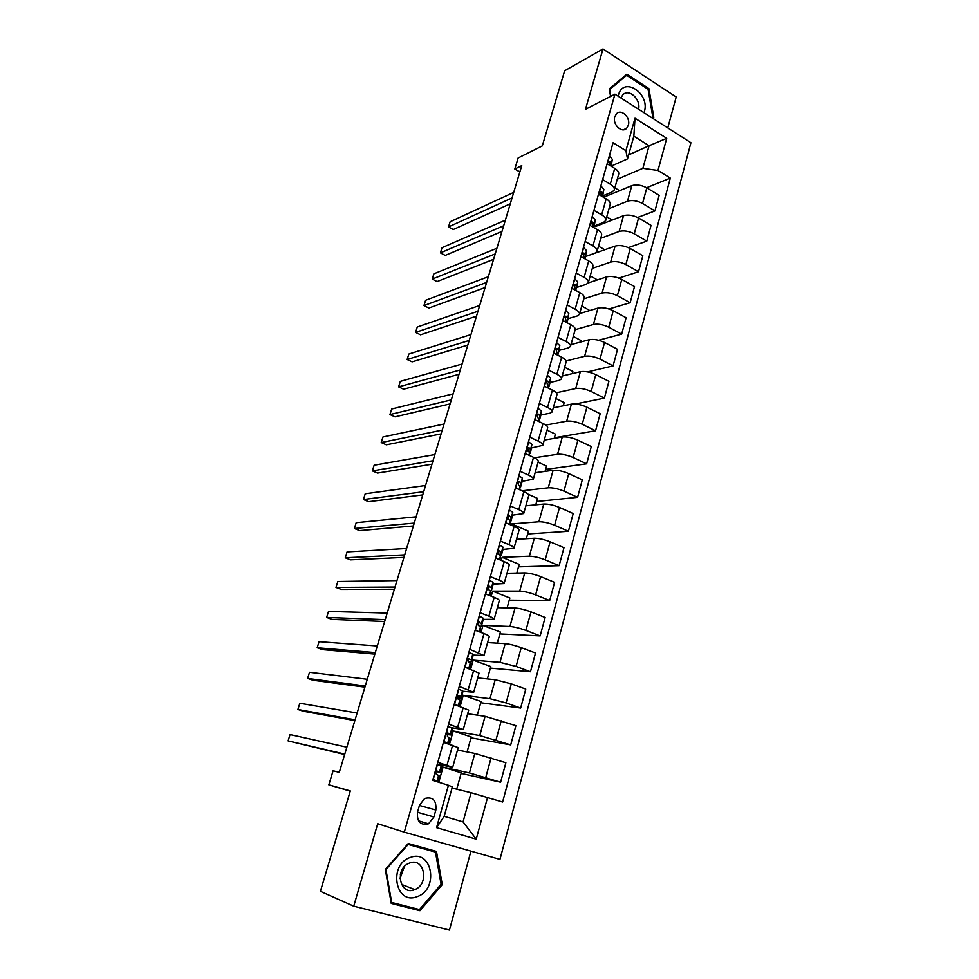 <?xml version="1.0" encoding="UTF-8"?>
<svg xmlns="http://www.w3.org/2000/svg" width="979" height="979" viewBox="0 0 979 979"><rect width="100%" height="100%" fill="white"/><g stroke="black" fill="none" stroke-linecap="round" stroke-linejoin="round"><path stroke-width="1.47" d="M614.788 116.746C612.23 124.382 621.861 133.695 626.633 128.286L628.334 125.275C630.868 117.664 621.237 108.314 616.44 113.809L614.788 116.746M667.764 127.931L676.195 96.982L603.003 48.95L564.65 70.782L542.293 145.908L518.148 157.962L514.807 169.024L519.861 171.949M499.963 859.403L690.917 142.726L614.947 94.143L404.303 832.174L499.963 859.403M404.303 832.174L377.71 823.731L353.737 906.187L449.447 930.05L470.923 851.143M353.737 906.187L320.414 891.331L350.298 790.934L328.834 784.852L350.225 791.154M328.834 784.852L333.093 770.754L339.285 772.37L521.77 165.622L514.807 169.024M433.893 816.963L435.839 810.012C436.597 800.369 432.877 796.527 424.678 798.472L419.514 805.166L417.531 812.142C416.736 821.724 420.395 825.615 428.521 823.816L433.893 816.963L417.495 812.264M487.579 797.383L476.222 839.174L436.561 827.659L448.419 785.28L452.371 786.92L444.172 816.327L463.055 821.907L471.083 792.709L502.619 802.034L670.309 178.105L646.593 187.723M432.865 779.761L433.734 780.544L432.681 780.398L448.419 785.28M432.681 780.41L613.062 142.75L625.911 150.693L635.004 118.214L666.711 138.333L657.974 170.481L670.309 178.105M603.003 48.95L585.442 109.354L614.947 94.143M628.64 154.866L649.065 145.736L633.841 136.203L627.515 158.904L611.067 166.173M602.636 179.61L610.284 184.187C613.454 186.181 614.763 188.127 614.237 190.048L612.046 192.031L602.697 195.922M593.947 210.35L601.669 214.842C604.863 216.8 606.209 218.696 605.695 220.544L603.529 222.417L594.204 226.027M585.136 241.483L592.944 245.913C596.174 247.834 597.545 249.669 597.055 251.419L594.914 253.194L585.601 256.522M576.215 273.031L584.096 277.375C587.363 279.26 588.771 281.034 588.306 282.698L586.176 284.363L576.888 287.41M567.171 304.995L575.138 309.254C578.442 311.089 579.874 312.815 579.433 314.394L577.329 315.936L568.065 318.689L566.951 322.678M558.006 337.376L566.058 341.549C569.399 343.348 570.867 345 570.451 346.493L568.371 347.924L559.119 350.384M548.729 370.184L556.867 374.272C560.245 376.034 561.738 377.625 561.346 379.02L559.29 380.329L550.063 382.483M539.319 403.446L547.542 407.435C550.957 409.161 552.486 410.678 552.132 411.975L550.088 413.162L540.873 414.998M529.786 437.148L538.107 441.052C541.558 442.728 543.112 444.172 542.782 445.384L531.56 447.941M520.118 471.303L528.525 475.109C532.013 476.749 533.616 478.119 533.31 479.22L522.125 481.325M510.328 505.935L518.821 509.643C522.358 511.234 523.985 512.531 523.704 513.534L512.568 515.15M500.391 541.044L508.982 544.654C512.555 546.196 514.22 547.408 513.975 548.301L502.863 549.427M490.32 576.643L499.009 580.143C502.631 581.636 504.32 582.774 504.112 583.557L493.012 584.157M480.114 612.732L488.9 616.121C492.559 617.565 494.297 618.63 494.114 619.303L483.026 619.364M469.761 649.334L483.969 655.538L472.857 655.049M459.261 686.45L473.689 692.275L462.504 691.198M448.602 724.105L463.263 729.539L451.588 727.776M437.809 762.298L452.677 767.34L437.295 764.097M452.053 788.058L471.083 792.709M438.776 782.294L443.046 767.132L469.443 772.945L500.612 782.221L461.109 773.41M457.511 750.061L474.839 753.451L505.874 762.739L500.612 782.221M449.471 744.334L453.228 730.983L479.771 735.572L510.708 744.884L470.997 737.836M467.681 713.74L485.094 716.334L515.896 725.659L510.708 744.884M460.118 706.508L463.275 695.31L489.965 698.7L506.106 702.934L520.657 708.05L480.75 702.738M477.703 677.921L495.215 679.732L511.307 683.88L525.772 689.094L520.657 708.05M470.63 669.208L473.187 660.127L500.012 662.342L516.08 666.418L530.471 671.729L490.381 668.106M487.591 642.567L505.188 643.631C509.68 644.084 515.027 645.418 521.22 647.633L535.513 653.03L530.471 671.729M480.983 632.434L482.965 625.397L509.937 626.474C514.428 626.854 519.763 628.163 525.919 630.403L540.151 635.897L499.877 633.915M497.356 607.702L515.027 608.02C519.531 608.326 524.854 609.599 530.985 611.875L545.132 617.455L540.151 635.897M491.201 596.174L492.621 591.132L519.714 591.108C524.218 591.328 529.529 592.589 535.623 594.877L549.696 600.543L509.264 600.164M506.987 573.29L524.744 572.899C529.26 573.045 534.546 574.281 540.616 576.594L554.603 582.358L549.696 600.543M501.272 560.416L502.141 557.308L529.358 556.207C533.873 556.28 539.16 557.492 545.193 559.841L559.119 565.678L518.515 566.853M516.484 539.331L534.326 538.242C538.842 538.242 544.116 539.429 550.125 541.803L563.965 547.726L559.119 565.678M511.209 525.136L511.552 523.936L538.878 521.77C543.406 521.709 548.656 522.872 554.64 525.27L568.407 531.267L527.657 533.971M525.87 505.813L543.773 504.05C548.313 503.904 553.551 505.042 559.498 507.465L573.192 513.559L568.407 531.267M522.101 490.834L548.264 487.799C552.805 487.591 558.03 488.705 563.953 491.152L577.586 497.32L536.688 501.493M535.121 472.735L553.098 470.312C557.638 470.03 562.864 471.119 568.75 473.591L582.297 479.845L577.586 497.32M534.424 457.78L557.528 454.28C562.081 453.926 567.282 455.002 573.143 457.499L586.629 463.826L545.597 469.43M544.263 440.085L562.301 437.013C566.853 436.597 572.042 437.65 577.879 440.171L591.292 446.571L586.629 463.826M545.768 425.082L566.682 421.19C571.234 420.701 576.411 421.741 582.224 424.274L595.562 430.76L554.395 437.772M553.282 407.851L571.381 404.156C575.946 403.605 581.11 404.608 586.898 407.178L600.164 413.738L595.562 430.76M556.28 392.799L575.701 388.541C580.266 387.917 585.43 388.908 591.181 391.502L604.373 398.123L575.346 404.021M562.191 376.022L580.351 371.726C584.916 371.041 590.068 372.008 595.783 374.627L608.914 381.32L604.373 398.123M566.082 360.982L584.61 356.307C589.187 355.561 594.314 356.515 600.017 359.146L613.074 365.913L587.547 371.91M570.977 344.608L589.199 339.713C593.776 338.905 598.891 339.823 604.569 342.491L617.553 349.332L613.074 365.913M575.175 329.666L593.409 324.49C597.985 323.621 603.088 324.526 608.742 327.206L621.665 334.12L598.585 340.239M579.666 313.574L597.936 308.104C602.513 307.173 607.616 308.067 613.233 310.759L626.095 317.747L621.665 334.12M583.79 298.828L602.085 293.088C606.674 292.097 611.753 292.966 617.345 295.682L630.146 302.731L608.95 308.972M588.183 282.955L606.564 276.91C611.141 275.858 616.219 276.702 621.787 279.443L634.514 286.566L630.146 302.731M592.319 268.368L610.663 262.078C615.253 260.965 620.307 261.797 625.85 264.55L638.516 271.734L618.863 278.097M587.008 256.021L615.081 246.108C619.658 244.934 624.712 245.741 630.231 248.531L642.836 255.776L638.516 271.734M600.727 238.301L619.12 231.46C623.721 230.236 628.751 231.02 634.245 233.822L646.789 241.128L628.396 247.601M595.599 225.488L595.293 226.577L623.488 215.686C628.077 214.413 633.107 215.184 638.565 217.999L651.047 225.366L646.789 241.128M609.048 208.588L627.478 201.221C632.079 199.887 637.096 200.646 642.53 203.485L654.951 210.913L637.623 217.473M604.092 195.335L603.541 197.305L631.785 185.655C636.387 184.26 641.392 184.994 646.801 187.858L659.161 195.347L654.951 210.913M617.259 179.243L642.86 168.327L649.065 145.736L666.711 138.333M456.716 789.196L461.256 772.884L443.046 767.132M443.438 742.363L458.196 747.613L452.69 767.303M467.081 751.933L471.242 736.967L453.228 730.983M477.299 715.172L481.093 701.527L463.275 695.31M454.17 704.464L468.696 710.105L463.275 729.49M487.371 678.912L490.809 666.552L473.187 660.127M464.731 667.091L479.049 673.111L473.714 692.202M497.308 643.154L500.404 632.042L482.965 625.397M475.158 630.231L483.993 633.572C487.677 634.992 489.427 636.007 489.255 636.631L483.993 655.44M507.122 607.873L509.863 597.985L492.621 591.132M485.437 593.898L494.175 597.349C497.809 598.818 499.523 599.919 499.327 600.653L494.138 619.181M516.79 573.07L519.213 564.357L502.141 557.308M495.582 558.067L504.222 561.628C507.807 563.145 509.484 564.32 509.264 565.164L504.148 583.423M526.335 538.731L528.44 531.169L511.552 523.936M505.568 522.725L514.122 526.384C517.671 527.95 519.311 529.211 519.054 530.165L514.024 548.154M535.758 504.834L537.544 498.409L528.183 494.248M515.431 487.872L523.887 491.629C527.4 493.245 529.003 494.579 528.721 495.631L523.753 513.351M545.058 471.401L546.539 466.065L538.083 462.174M525.16 453.485L533.518 457.34C536.994 459.004 538.572 460.411 538.254 461.574L533.359 479.037M554.224 438.384L555.411 434.125L547.041 430.148M534.754 419.563L543.027 423.515C546.466 425.216 548.007 426.697 547.653 427.958L542.843 445.164M563.28 405.808L564.173 402.602L555.888 398.526M544.226 386.093L552.413 390.131C555.803 391.881 557.308 393.436 556.941 394.782L552.193 411.755M572.226 373.648L572.837 371.457L564.626 367.296M553.563 353.064L561.665 357.2C565.018 358.987 566.498 360.602 566.095 362.059L561.42 378.775M581.049 341.904L581.379 340.704L573.266 336.458M562.79 320.476L570.794 324.698C574.122 326.521 575.566 328.21 575.138 329.752L570.524 346.236M589.762 310.551L581.783 305.999M571.883 288.315L579.813 292.623C583.092 294.483 584.512 296.233 584.059 297.861L579.519 314.112M597.435 279.921L590.202 275.919M580.865 256.571L588.709 260.965C591.952 262.861 593.347 264.673 592.87 266.386L588.391 282.405M604.814 249.78L598.524 246.206M589.725 225.243L597.496 229.71C600.702 231.644 602.061 233.516 601.571 235.315L597.141 251.113M612.205 220.042L606.735 216.848M598.475 194.307L606.16 198.847C609.342 200.83 610.676 202.751 610.15 204.635L605.793 220.214M657.974 170.481L642.86 168.327M619.597 190.697L614.849 187.846M607.115 163.774L614.726 168.388C617.871 170.407 619.169 172.39 618.63 174.348L614.322 189.718M627.515 158.904L625.911 150.693M444.172 816.327L436.561 827.659M463.055 821.907L476.222 839.174M635.004 118.214L633.841 136.203M442.251 884.661L436.475 851.436L408.255 843.519L385.322 869.438L391.245 903.421L419.967 910.715L442.251 884.661L441.064 884.221M652.773 118.337L653.813 117.431L648.918 88.624L626.817 74.22L609.293 88.905L610.566 96.395M391.062 902.381L413.799 908.108M430.393 850.445L430.258 849.699M413.762 908.157L419.967 910.715M647.902 89.138L648.918 88.624M652.406 118.092L653.813 117.431M432.975 779.37L437.001 780.997L437.552 781.658L435.9 781.413M437.221 764.33L441.81 766.52L440.207 772.26L436.744 770.926C435.471 772.309 435.447 773.483 436.671 774.45L439.179 775.857L437.564 781.621L439.179 775.857M344.779 754.099L288.083 740.895L290.053 734.58L346.86 747.21M436.096 771.574L440.195 772.309L441.81 766.52M344.657 754.528L288.083 740.895M443.756 741.262L448.064 743.869M443.597 741.801L444.172 742.608M447.941 726.455L451.943 728.033L452.335 729.196L450.756 734.85L450.328 733.736L447.427 733.002L447.403 736.465L449.74 738.399L448.198 743.918L449.74 738.399M355.096 719.834L297.897 709.481L299.843 703.24L357.139 713.03M446.51 734.531L450.719 734.948L452.335 729.196M354.851 720.63L303.466 711.268L297.897 709.481M454.378 703.693L458.307 705.883M458.502 689.118L462.431 690.831L462.712 692.373L461.146 697.966L460.84 696.448L457.964 695.592L457.976 699.006L459.836 700.009L460.154 701.453L458.87 706.067L460.154 701.453M365.265 685.998L307.59 678.435L309.511 672.267L367.284 679.279M457.193 698.076L461.109 698.1L462.712 692.373M457.279 696.424L457.083 697.146M364.922 687.16L313.109 680.283L307.59 678.435M464.866 666.65L468.207 668.339M468.917 652.308L472.771 654.156L471.401 661.584L471.217 659.699L468.354 658.708L468.415 662.073L470.226 663.199L470.422 665.022L469.382 668.767L470.422 665.022M375.312 652.601L317.159 647.755L319.068 641.661L377.307 645.969M468.574 662.147L471.352 661.767L472.955 656.065M467.583 659.895L467.546 660.764M374.859 654.107L322.629 649.652L317.159 647.755M479.184 615.999L482.977 617.982L481.521 625.703M480.554 629.093L479.759 631.969L480.456 626.903L479.098 631.724M385.236 619.609L326.631 617.419L328.503 611.398L387.194 613.062M480.138 626.487L481.46 625.924L481.435 623.439L478.596 622.338L478.694 625.654L480.456 626.903M384.674 621.481L332.04 619.377L326.631 617.419M410.409 857.433C387.953 864.237 395.21 905.808 417.225 896.605C439.29 889.421 432.241 848.842 410.409 857.433M409.748 862.988L408.941 863.307C394.329 868.948 399.897 895.809 414.411 889.752L414.815 889.593C429.585 884.257 424.433 857.139 409.748 862.988M407.778 844.069L435.484 852.122L441.088 884.318L419.489 909.552L391.673 902.467L385.934 869.572L408.145 844.473L435.484 852.122M391.037 902.197L391.673 902.467M400.35 874.651L402.014 869.988M644.035 112.744L644.353 111.741C650.289 93.348 623.28 75.726 618.398 95.11L618.128 96.175M638.565 109.244C641.049 99.258 628.836 88.037 622.791 94.865L620.882 97.924M610.823 96.26L609.672 89.53L626.646 75.297L648.061 89.248L652.809 117.15L652.014 117.847M623.635 76.888L626.646 75.297M489.316 580.192L493.037 582.297L491.495 590.313M490.565 591.157L491.434 590.557L491.519 587.694L488.717 586.47L488.839 589.75L490.565 591.096L489.977 595.697M395.026 587.045L335.981 587.437L337.841 581.489L396.972 580.571M394.366 589.248L341.353 589.444L335.981 587.437M499.314 544.875L502.973 547.102L501.346 555.399M500.404 558.666L500.514 555.791L499.425 559.658M404.694 554.873L345.232 557.797L347.08 551.911L406.615 548.485M500.502 556.329L501.468 552.425L499.804 550.944L498.69 551.091L498.849 554.322L500.514 555.791M403.935 557.406L350.555 559.853L345.232 557.797M509.569 509.998L512.763 512.384L511.05 520.95M510.132 524.169L510.34 520.95L509.386 524.365M414.252 523.104L354.386 528.501L356.197 522.688L416.148 516.802M510.279 521.966L511.283 517.634L509.655 516.043L508.542 516.178L508.725 519.372L510.34 520.95M413.395 525.956L359.648 530.606L354.386 528.501M518.894 475.659L522.419 478.144L520.632 486.955M423.687 491.727L363.429 499.535L365.216 493.783L425.559 485.498M519.91 488.044L520.963 483.32L519.384 481.619L518.246 481.754L518.454 484.911L520.033 486.587L519.763 489.794M422.744 494.897L368.642 501.689L363.429 499.535M528.489 441.725L531.952 444.344L530.092 453.424M433.012 460.73L372.363 470.899L374.137 465.209L434.86 454.574M529.406 454.55L530.508 449.447L528.978 447.66L527.84 447.77L528.06 450.891L529.602 452.69L529.321 455.406M431.972 464.205L377.527 473.102L372.363 470.899M537.961 408.255L541.363 410.996L539.429 420.321M442.227 430.111L381.198 442.569L382.96 436.952L444.05 424.029M538.793 421.484L539.931 416.038L538.438 414.141L537.3 414.252L537.544 417.335L539.037 419.232L538.768 421.484M441.088 433.881L386.326 444.821L381.198 442.569M547.298 375.214L550.639 378.09L548.632 387.647M451.319 399.86L389.948 414.57L391.686 409.002L453.13 393.852M548.473 388.186L549.231 383.07L547.787 381.076L546.625 381.174L548.118 388.014M450.095 403.923L395.014 416.858L389.948 414.57M556.525 342.613L559.804 345.611L557.773 355.218L559.107 350.445M460.301 369.976L398.588 386.876L400.301 381.369L462.088 364.041M557.749 355.206L558.409 350.531L557.002 348.438L555.839 348.524L557.345 354.998M459.004 374.321L403.617 389.214L398.588 386.876M565.629 310.441L568.836 313.561L566.939 322.666M469.186 340.447L407.142 359.489L408.843 354.043L470.948 334.585M566.841 322.617L567.477 318.408L566.095 316.229L564.944 316.303L566.474 322.421M467.803 345.061L412.122 361.863L407.142 359.489M574.612 278.685L577.769 281.928L576.912 287.3M477.96 311.261L415.598 332.395L417.274 327.01L479.71 305.472M575.823 290.457L576.411 286.712L575.077 284.436L573.914 284.497L575.481 290.273M476.492 316.156L420.529 334.818L415.598 332.395M583.484 247.332L586.58 250.685L584.94 258.86M486.636 282.429L423.956 305.595L425.62 300.272L488.362 276.702M584.696 258.713L585.246 255.409L583.949 253.059L582.786 253.108L584.377 258.542M485.082 287.581L428.851 308.055L423.956 305.595M592.234 216.383L595.269 219.859L594.265 225.757M495.203 253.928L432.228 279.088L433.868 273.826L496.916 248.262M593.47 227.397L593.959 224.521L592.699 222.074L591.536 222.111L593.152 227.201M493.587 259.337L437.087 281.597L432.228 279.088M600.873 185.826L603.859 189.412L602.77 195.567M503.683 225.757L440.415 252.876L442.043 247.663L505.36 220.165M602.134 196.473L602.562 194.013L601.339 191.492L600.176 191.517L601.718 196.228M501.982 231.411L445.225 255.421L440.415 252.876M609.415 155.661L612.34 159.344L611.177 165.757M512.054 197.917L448.504 226.932L450.12 221.78L513.718 192.386M610.688 165.94L611.055 163.897L609.868 161.29L608.705 161.302L610.076 165.573M510.279 203.816L453.277 229.514L448.504 226.932M474.839 753.451L469.443 772.945M485.094 716.334L479.771 735.572M495.215 679.732L489.965 698.7M505.188 643.631L500.012 662.342M515.027 608.02L509.937 626.474M524.744 572.899L519.714 591.108M534.326 538.242L529.358 556.207M543.773 504.05L538.878 521.77M553.098 470.312L548.264 487.799M562.301 437.013L557.528 454.28M571.381 404.156L566.682 421.19M580.351 371.726L575.701 388.541M589.199 339.713L584.61 356.307M597.936 308.104L593.409 324.49M606.564 276.91L602.085 293.088M615.081 246.108L610.663 262.078M623.488 215.686L619.12 231.46M631.785 185.655L627.478 201.221M491.091 757.917L485.743 777.51M452.592 745.349L446.999 765.211M463.202 707.56L457.707 727.14M501.272 720.642L495.998 739.953M473.677 670.309L468.243 689.62M511.307 683.88L506.106 702.934M483.993 633.572L478.645 652.614M521.22 647.633L516.08 666.418M494.175 597.349L488.9 616.121M530.985 611.875L525.919 630.403M504.222 561.628L499.009 580.143M540.616 576.594L535.623 594.877M514.122 526.384L508.982 544.654M550.125 541.803L545.193 559.841M523.887 491.629L518.821 509.643M559.498 507.465L554.64 525.27M533.518 457.34L528.525 475.109M568.75 473.591L563.953 491.152M543.027 423.515L538.107 441.052M577.879 440.171L573.143 457.499M552.413 390.131L547.542 407.435M586.898 407.178L582.224 424.274M561.665 357.2L556.867 374.272M595.783 374.627L591.181 391.502M570.794 324.698L566.058 341.549M604.569 342.491L600.017 359.146M579.813 292.623L575.138 309.254M613.233 310.759L608.742 327.206M588.709 260.965L584.096 277.375M621.787 279.443L617.345 295.682M597.496 229.71L592.944 245.913M630.231 248.531L625.85 264.55M606.16 198.847L601.669 214.842M638.565 217.999L634.245 233.822M614.726 168.388L610.284 184.187M646.801 187.858L642.53 203.485M419.416 805.472L435.839 810.012M437.478 764.452L433.183 779.602M438.629 775.197L437.001 780.997M441.296 765.762L439.669 771.538M448.186 726.553L443.964 741.495M449.312 737.334L447.697 743.061M451.943 728.033L450.328 733.736M458.759 689.204L454.586 703.925M459.836 700.009L458.245 705.651M462.431 690.831L460.84 696.448M469.174 652.357L465.074 666.883M470.226 663.199L468.721 668.522M472.771 654.156L471.217 659.699M479.453 616.036L475.402 630.329M483.051 620.245L481.521 625.667M482.977 617.982L481.435 623.439M478.951 622.167L479.673 622.191M400.032 878.224L404.009 867.039M489.586 580.204L485.682 593.996M490.552 593.641L489.977 595.685M493.012 584.928L491.507 590.264M490.565 591.096L489.341 595.44M493.037 582.297L491.519 587.694M488.962 586.323L489.806 586.323M499.584 544.875L495.815 558.165M502.827 550.076L501.346 555.338M502.973 547.102L501.468 552.425M498.837 550.993L499.804 550.944M509.435 510.01L505.813 522.835M512.531 515.688L511.062 520.889M512.763 512.384L511.283 517.634M508.59 516.141L509.655 516.043M519.164 475.623L515.676 487.97M522.088 481.754L520.644 486.893M520.033 486.587L519.2 489.549M522.419 478.144L520.963 483.32M518.234 481.766L519.384 481.619M528.758 441.7L525.393 453.595M531.524 448.284L530.104 453.338M529.602 452.69L528.893 455.211M531.952 444.344L530.508 449.447M527.742 447.856L528.978 447.66M538.23 408.231L534.987 419.673M540.849 415.243L539.441 420.236M539.037 419.232L538.45 421.325M541.363 410.996L539.931 416.038M537.141 414.398L538.438 414.141M547.567 375.202L544.459 386.203M550.039 382.63L548.644 387.562M548.35 386.216L547.873 387.892M550.639 378.09L549.231 383.07M546.429 381.394L547.787 381.076M556.794 342.601L553.796 353.186M557.54 353.627L557.173 354.912M559.804 345.611L558.409 350.531M555.607 348.818L557.002 348.438M565.886 310.429L563.011 320.598M566.608 321.479L566.364 322.36M568.836 313.561L567.477 318.408M564.663 316.658L566.095 316.229M574.869 278.672L572.103 288.438M577.769 281.928L576.411 286.712M573.621 284.926L575.077 284.436M583.729 247.332L581.085 256.694M585.638 256.339L584.928 258.848M586.58 250.685L585.246 255.409M582.468 253.598L583.949 253.059M592.491 216.383L589.945 225.366M595.269 219.859L593.959 224.521M591.206 222.661L592.699 222.074M601.13 185.839L598.695 194.442M603.859 189.412L602.562 194.013M599.833 192.117L601.339 191.492M609.66 155.673L607.335 163.909M612.34 159.344L611.055 163.897M608.363 161.963L609.868 161.29M623.439 129.803L626.633 128.286M418.486 820.83L428.521 823.816M400.044 878.616L404.29 866.721M401.488 884.416L414.815 889.593"/></g></svg>
